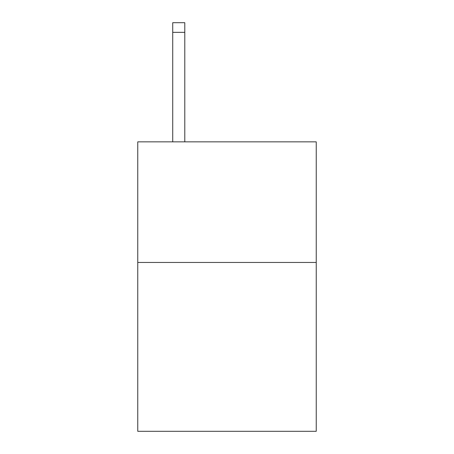<?xml version="1.0" encoding="UTF-8"?>
<svg xmlns="http://www.w3.org/2000/svg" width="454" height="454" viewBox="0 0 454 454"><rect width="100%" height="100%" fill="white"/><g stroke="black" fill="none" stroke-linecap="round" stroke-linejoin="round"><path stroke-width="0.68" d="M316.245 262.457L316.245 431.3L137.755 431.3L137.755 141.852L316.245 141.852L316.245 262.457L137.755 262.457M184.789 141.852L184.789 32.348L172.73 32.348L172.73 22.7L184.789 22.7L184.789 32.348M172.73 141.852L172.73 32.348M184.789 22.7L172.73 22.7"/></g></svg>
